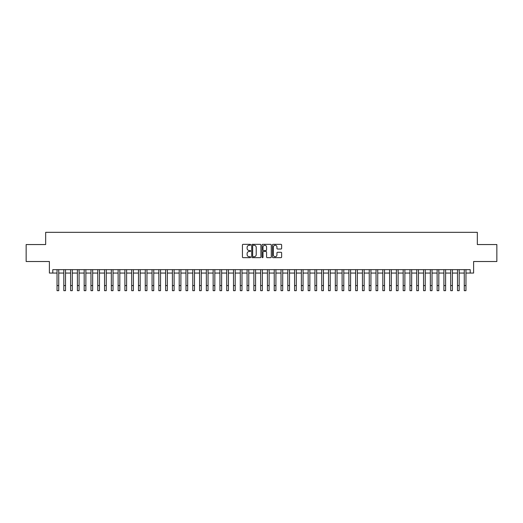 <?xml version="1.0" encoding="UTF-8"?>
<svg xmlns="http://www.w3.org/2000/svg" width="523" height="523" viewBox="0 0 523 523"><rect width="100%" height="100%" fill="white"/><g stroke="black" fill="none" stroke-linecap="round" stroke-linejoin="round"><path stroke-width="0.78" d="M250.641 244.803A0.464 0.464 0 0 0 250.177 244.333L243.097 244.333A0.667 0.667 0 0 0 242.43 244.999L242.43 256.996A0.667 0.667 0 0 0 243.097 257.656L250.177 257.656A0.464 0.464 0 0 0 250.641 257.192A0.464 0.464 0 0 0 250.177 256.728L249.255 256.728A2.131 2.131 0 0 1 247.124 254.596L247.124 253.596A2.131 2.131 0 0 1 249.255 251.465L250.177 251.465A0.464 0.464 0 0 0 250.641 250.994A0.464 0.464 0 0 0 250.177 250.53L249.255 250.53A2.131 2.131 0 0 1 247.124 248.399L247.124 247.399A2.131 2.131 0 0 1 249.255 245.267L250.177 245.267A0.464 0.464 0 0 0 250.641 244.803M280.969 249.033A0.667 0.667 0 0 0 281.636 248.366L281.636 244.999A0.667 0.667 0 0 0 280.969 244.333L273.111 244.333A0.667 0.667 0 0 0 272.444 244.999L272.444 256.996A0.667 0.667 0 0 0 273.111 257.656L280.969 257.656A0.667 0.667 0 0 0 281.636 256.996L281.636 252.929A0.667 0.667 0 0 0 280.969 252.263L277.608 252.263A0.667 0.667 0 0 0 276.942 252.929L276.942 254.943A1.785 1.785 0 0 1 275.157 256.728A1.785 1.785 0 0 1 273.379 254.943L273.379 247.052A1.785 1.785 0 0 1 275.157 245.267A1.785 1.785 0 0 1 276.942 247.052L276.942 248.366A0.667 0.667 0 0 0 277.608 249.033L280.969 249.033M52.79 273.058L52.79 269.659L470.21 269.659L470.21 273.058L473.603 273.058L473.603 261.52L496.85 261.52L496.85 244.548L477.336 244.548L477.336 232.33L45.664 232.33L45.664 244.548L26.15 244.548L26.15 261.52L49.397 261.52L49.397 273.058L57.033 273.058M260.918 244.999A0.667 0.667 0 0 0 260.251 244.333L252.387 244.333A0.667 0.667 0 0 0 251.726 244.999L251.726 256.996A0.667 0.667 0 0 0 252.387 257.656L260.251 257.656A0.667 0.667 0 0 0 260.918 256.996L260.918 244.999M262.749 244.333L270.613 244.333A0.667 0.667 0 0 1 271.274 244.999L271.274 256.996A0.667 0.667 0 0 1 270.613 257.656L267.246 257.656A0.667 0.667 0 0 1 266.58 256.996L266.58 252.132A0.667 0.667 0 0 0 265.913 251.465L263.684 251.465A0.667 0.667 0 0 0 263.017 252.132L263.017 257.192A0.464 0.464 0 0 1 262.553 257.656A0.464 0.464 0 0 1 262.082 257.192L262.082 244.999A0.667 0.667 0 0 1 262.749 244.333M58.726 273.058L63.819 273.058M65.519 273.058L70.605 273.058M72.305 273.058L77.397 273.058M79.091 273.058L84.183 273.058M85.877 273.058L90.969 273.058M92.663 273.058L97.755 273.058M99.455 273.058L104.541 273.058M106.241 273.058L111.334 273.058M113.027 273.058L118.12 273.058M119.813 273.058L124.905 273.058M126.605 273.058L131.691 273.058M133.391 273.058L138.477 273.058M140.177 273.058L145.27 273.058M146.963 273.058L152.056 273.058M153.749 273.058L158.842 273.058M160.541 273.058L165.628 273.058M167.327 273.058L172.413 273.058M174.113 273.058L179.206 273.058M180.899 273.058L185.992 273.058M187.685 273.058L192.778 273.058M194.478 273.058L199.564 273.058M201.263 273.058L206.356 273.058M208.049 273.058L213.142 273.058M214.835 273.058L219.928 273.058M221.628 273.058L226.714 273.058M228.414 273.058L233.5 273.058M235.2 273.058L240.292 273.058M241.986 273.058L247.078 273.058M248.771 273.058L253.864 273.058M255.564 273.058L260.65 273.058M262.35 273.058L267.436 273.058M269.136 273.058L274.229 273.058M275.922 273.058L281.014 273.058M282.708 273.058L287.8 273.058M289.5 273.058L294.586 273.058M296.286 273.058L301.372 273.058M303.072 273.058L308.165 273.058M309.858 273.058L314.951 273.058M316.644 273.058L321.737 273.058M323.436 273.058L328.522 273.058M330.222 273.058L335.315 273.058M337.008 273.058L342.101 273.058M343.794 273.058L348.887 273.058M350.587 273.058L355.673 273.058M357.372 273.058L362.459 273.058M364.158 273.058L369.251 273.058M370.944 273.058L376.037 273.058M377.73 273.058L382.823 273.058M384.523 273.058L389.609 273.058M391.309 273.058L396.395 273.058M398.095 273.058L403.187 273.058M404.88 273.058L409.973 273.058M411.666 273.058L416.759 273.058M418.459 273.058L423.545 273.058M425.245 273.058L430.337 273.058M432.031 273.058L437.123 273.058M438.817 273.058L443.909 273.058M445.603 273.058L450.695 273.058M452.395 273.058L457.481 273.058M459.181 273.058L464.274 273.058M465.967 273.058L470.21 273.058M253.125 245.267A0.464 0.464 0 0 0 252.655 245.732L252.655 256.257A0.464 0.464 0 0 0 253.125 256.728L254.086 256.728A2.131 2.131 0 0 0 256.218 254.596L256.218 247.399A2.131 2.131 0 0 0 254.086 245.267L253.125 245.267M266.58 247.085A1.785 1.785 0 0 0 264.795 245.3A1.785 1.785 0 0 0 263.017 247.085L263.017 249.863A0.667 0.667 0 0 0 263.684 250.53L265.913 250.53A0.667 0.667 0 0 0 266.58 249.863L266.58 247.085M57.033 285.578L58.726 285.578L58.726 290.67L57.033 290.67L57.033 269.659M58.726 285.578L58.726 269.659M63.819 285.578L65.519 285.578L65.519 290.67L63.819 290.67L63.819 269.659M65.519 285.578L65.519 269.659M70.605 285.578L72.305 285.578L72.305 290.67L70.605 290.67L70.605 269.659M72.305 285.578L72.305 269.659M77.397 285.578L79.091 285.578L79.091 290.67L77.397 290.67L77.397 269.659M79.091 285.578L79.091 269.659M84.183 285.578L85.877 285.578L85.877 290.67L84.183 290.67L84.183 269.659M85.877 285.578L85.877 269.659M90.969 285.578L92.663 285.578L92.663 290.67L90.969 290.67L90.969 269.659M92.663 285.578L92.663 269.659M97.755 285.578L99.455 285.578L99.455 290.67L97.755 290.67L97.755 269.659M99.455 285.578L99.455 269.659M104.541 285.578L106.241 285.578L106.241 290.67L104.541 290.67L104.541 269.659M106.241 285.578L106.241 269.659M111.334 285.578L113.027 285.578L113.027 290.67L111.334 290.67L111.334 269.659M113.027 285.578L113.027 269.659M118.12 285.578L119.813 285.578L119.813 290.67L118.12 290.67L118.12 269.659M119.813 285.578L119.813 269.659M124.905 285.578L126.605 285.578L126.605 290.67L124.905 290.67L124.905 269.659M126.605 285.578L126.605 269.659M131.691 285.578L133.391 285.578L133.391 290.67L131.691 290.67L131.691 269.659M133.391 285.578L133.391 269.659M138.477 285.578L140.177 285.578L140.177 290.67L138.477 290.67L138.477 269.659M140.177 285.578L140.177 269.659M145.27 285.578L146.963 285.578L146.963 290.67L145.27 290.67L145.27 269.659M146.963 285.578L146.963 269.659M152.056 285.578L153.749 285.578L153.749 290.67L152.056 290.67L152.056 269.659M153.749 285.578L153.749 269.659M158.842 285.578L160.541 285.578L160.541 290.67L158.842 290.67L158.842 269.659M160.541 285.578L160.541 269.659M165.628 285.578L167.327 285.578L167.327 290.67L165.628 290.67L165.628 269.659M167.327 285.578L167.327 269.659M172.413 285.578L174.113 285.578L174.113 290.67L172.413 290.67L172.413 269.659M174.113 285.578L174.113 269.659M179.206 285.578L180.899 285.578L180.899 290.67L179.206 290.67L179.206 269.659M180.899 285.578L180.899 269.659M185.992 285.578L187.685 285.578L187.685 290.67L185.992 290.67L185.992 269.659M187.685 285.578L187.685 269.659M192.778 285.578L194.478 285.578L194.478 290.67L192.778 290.67L192.778 269.659M194.478 285.578L194.478 269.659M199.564 285.578L201.263 285.578L201.263 290.67L199.564 290.67L199.564 269.659M201.263 285.578L201.263 269.659M206.356 285.578L208.049 285.578L208.049 290.67L206.356 290.67L206.356 269.659M208.049 285.578L208.049 269.659M213.142 285.578L214.835 285.578L214.835 290.67L213.142 290.67L213.142 269.659M214.835 285.578L214.835 269.659M219.928 285.578L221.628 285.578L221.628 290.67L219.928 290.67L219.928 269.659M221.628 285.578L221.628 269.659M226.714 285.578L228.414 285.578L228.414 290.67L226.714 290.67L226.714 269.659M228.414 285.578L228.414 269.659M233.5 285.578L235.2 285.578L235.2 290.67L233.5 290.67L233.5 269.659M235.2 285.578L235.2 269.659M240.292 285.578L241.986 285.578L241.986 290.67L240.292 290.67L240.292 269.659M241.986 285.578L241.986 269.659M247.078 285.578L248.771 285.578L248.771 290.67L247.078 290.67L247.078 269.659M248.771 285.578L248.771 269.659M253.864 285.578L255.564 285.578L255.564 290.67L253.864 290.67L253.864 269.659M255.564 285.578L255.564 269.659M260.65 285.578L262.35 285.578L262.35 290.67L260.65 290.67L260.65 269.659M262.35 285.578L262.35 269.659M267.436 285.578L269.136 285.578L269.136 290.67L267.436 290.67L267.436 269.659M269.136 285.578L269.136 269.659M274.229 285.578L275.922 285.578L275.922 290.67L274.229 290.67L274.229 269.659M275.922 285.578L275.922 269.659M281.014 285.578L282.708 285.578L282.708 290.67L281.014 290.67L281.014 269.659M282.708 285.578L282.708 269.659M287.8 285.578L289.5 285.578L289.5 290.67L287.8 290.67L287.8 269.659M289.5 285.578L289.5 269.659M294.586 285.578L296.286 285.578L296.286 290.67L294.586 290.67L294.586 269.659M296.286 285.578L296.286 269.659M301.372 285.578L303.072 285.578L303.072 290.67L301.372 290.67L301.372 269.659M303.072 285.578L303.072 269.659M308.165 285.578L309.858 285.578L309.858 290.67L308.165 290.67L308.165 269.659M309.858 285.578L309.858 269.659M314.951 285.578L316.644 285.578L316.644 290.67L314.951 290.67L314.951 269.659M316.644 285.578L316.644 269.659M321.737 285.578L323.436 285.578L323.436 290.67L321.737 290.67L321.737 269.659M323.436 285.578L323.436 269.659M328.522 285.578L330.222 285.578L330.222 290.67L328.522 290.67L328.522 269.659M330.222 285.578L330.222 269.659M335.315 285.578L337.008 285.578L337.008 290.67L335.315 290.67L335.315 269.659M337.008 285.578L337.008 269.659M342.101 285.578L343.794 285.578L343.794 290.67L342.101 290.67L342.101 269.659M343.794 285.578L343.794 269.659M348.887 285.578L350.587 285.578L350.587 290.67L348.887 290.67L348.887 269.659M350.587 285.578L350.587 269.659M355.673 285.578L357.372 285.578L357.372 290.67L355.673 290.67L355.673 269.659M357.372 285.578L357.372 269.659M362.459 285.578L364.158 285.578L364.158 290.67L362.459 290.67L362.459 269.659M364.158 285.578L364.158 269.659M369.251 285.578L370.944 285.578L370.944 290.67L369.251 290.67L369.251 269.659M370.944 285.578L370.944 269.659M376.037 285.578L377.73 285.578L377.73 290.67L376.037 290.67L376.037 269.659M377.73 285.578L377.73 269.659M382.823 285.578L384.523 285.578L384.523 290.67L382.823 290.67L382.823 269.659M384.523 285.578L384.523 269.659M389.609 285.578L391.309 285.578L391.309 290.67L389.609 290.67L389.609 269.659M391.309 285.578L391.309 269.659M396.395 285.578L398.095 285.578L398.095 290.67L396.395 290.67L396.395 269.659M398.095 285.578L398.095 269.659M403.187 285.578L404.88 285.578L404.88 290.67L403.187 290.67L403.187 269.659M404.88 285.578L404.88 269.659M409.973 285.578L411.666 285.578L411.666 290.67L409.973 290.67L409.973 269.659M411.666 285.578L411.666 269.659M416.759 285.578L418.459 285.578L418.459 290.67L416.759 290.67L416.759 269.659M418.459 285.578L418.459 269.659M423.545 285.578L425.245 285.578L425.245 290.67L423.545 290.67L423.545 269.659M425.245 285.578L425.245 269.659M430.337 285.578L432.031 285.578L432.031 290.67L430.337 290.67L430.337 269.659M432.031 285.578L432.031 269.659M437.123 285.578L438.817 285.578L438.817 290.67L437.123 290.67L437.123 269.659M438.817 285.578L438.817 269.659M443.909 285.578L445.603 285.578L445.603 290.67L443.909 290.67L443.909 269.659M445.603 285.578L445.603 269.659M450.695 285.578L452.395 285.578L452.395 290.67L450.695 290.67L450.695 269.659M452.395 285.578L452.395 269.659M457.481 285.578L459.181 285.578L459.181 290.67L457.481 290.67L457.481 269.659M459.181 285.578L459.181 269.659M464.274 285.578L465.967 285.578L465.967 290.67L464.274 290.67L464.274 269.659M465.967 285.578L465.967 269.659"/></g></svg>
